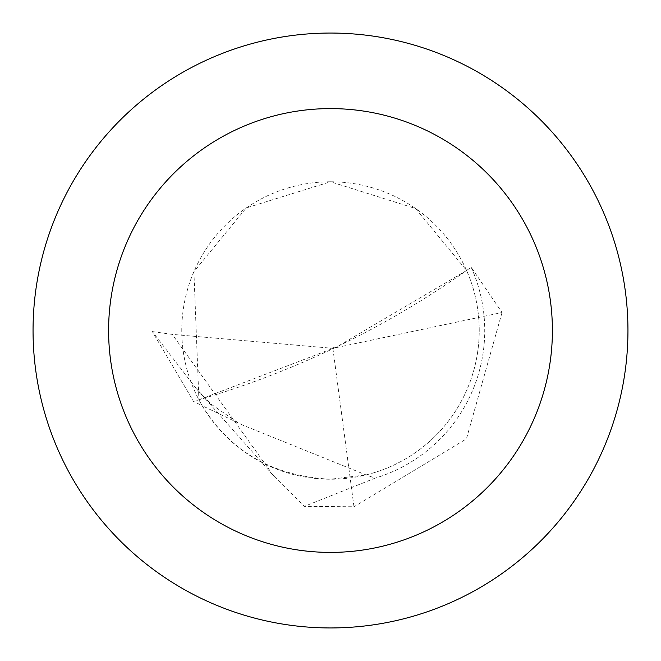 <?xml version="1.0" encoding="UTF-8"?>
<svg xmlns="http://www.w3.org/2000/svg" width="661" height="661" viewBox="0 0 661 661"><rect width="100%" height="100%" fill="white"/><g stroke="black" fill="none" stroke-linecap="round" stroke-linejoin="round"><path stroke-width="0.5" stroke-dasharray="3.31 2.48" d="M152.344 331.591L172.248 334.383L332.88 348.339L502.038 312.496L471.161 267.234L466.583 270.498C384.495 328.352 295.269 371.457 198.911 399.798L193.904 271.671L246.264 207.926L330.5 181.775A148.725 148.725 0 0 1 479.225 330.5A148.725 148.725 0 0 1 330.5 479.225A148.725 148.725 0 0 1 181.775 330.5A148.725 148.725 0 0 1 330.5 181.775L415.571 208.504L466.583 270.498A148.725 148.725 0 0 1 366.02 474.92L330.5 479.225C273.191 476.217 230.433 451.719 202.2 405.73L242.975 425.197L366.02 474.92L375.192 478.118L304.324 506.384L273.629 475.837L196.367 388.718L152.344 331.591L193.516 401.376L202.2 405.73A148.725 148.725 0 0 1 198.92 399.814L193.516 401.376M330.5 33.05A297.45 297.45 0 0 1 627.95 330.5A297.45 297.45 0 0 1 330.5 627.95A297.45 297.45 0 0 1 33.05 330.5A297.45 297.45 0 0 1 330.5 33.05M466.583 270.498L336.664 346.967L198.92 399.814M332.88 348.339L353.982 506.764L304.324 506.384M273.629 475.837L172.248 334.383M502.038 312.496L466.426 438.871L353.982 506.764M471.161 267.234A154.236 154.236 0 0 1 375.192 478.118M242.975 425.197L238.538 423.048L211.214 404.251L196.367 388.718M330.517 348.347L336.664 346.967"/><path stroke-width="0.99" d="M552.398 330.5A221.898 221.898 0 0 0 330.5 108.602A221.898 221.898 0 0 0 108.602 330.5A221.898 221.898 0 0 0 330.5 552.398A221.898 221.898 0 0 0 552.398 330.5M33.05 330.5A297.45 297.45 0 0 1 330.5 33.05A297.45 297.45 0 0 1 627.95 330.5A297.45 297.45 0 0 1 330.5 627.95A297.45 297.45 0 0 1 33.05 330.5"/></g></svg>
